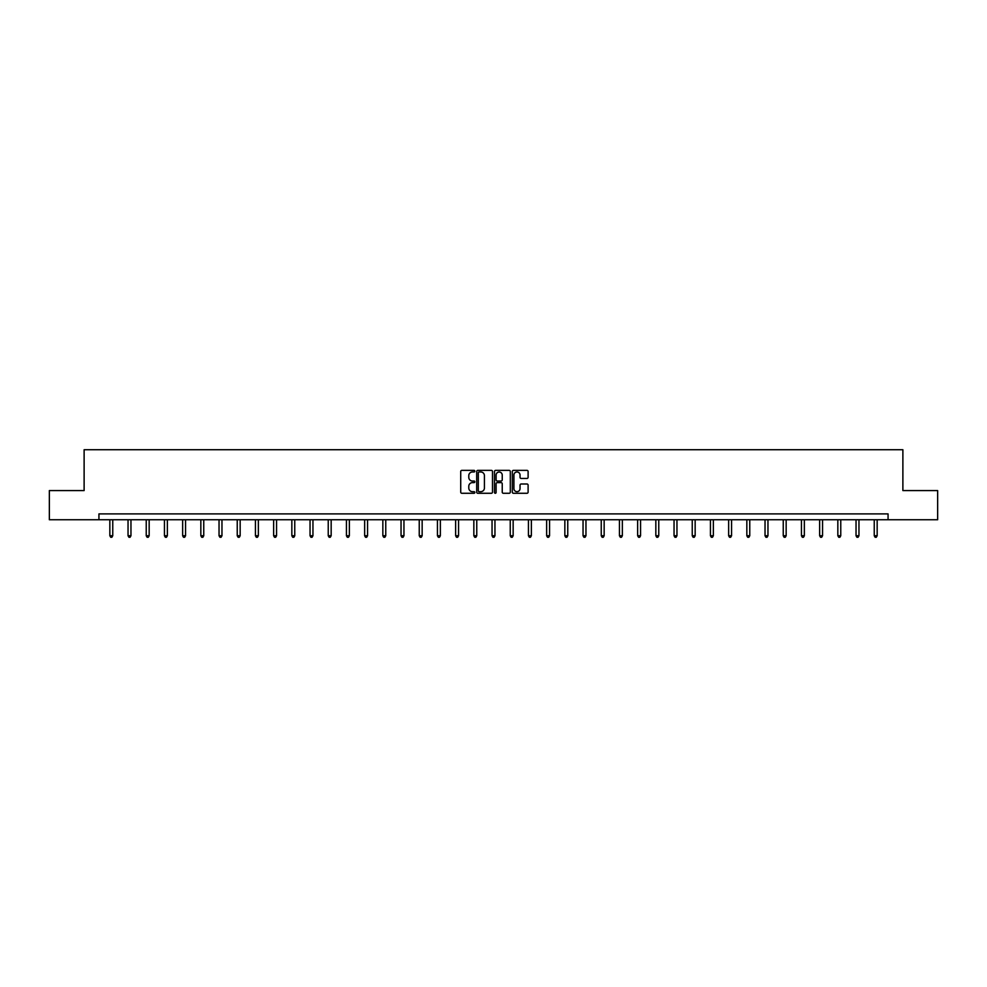 <?xml version="1.0" encoding="UTF-8"?>
<svg xmlns="http://www.w3.org/2000/svg" width="987" height="987" viewBox="0 0 987 987"><rect width="100%" height="100%" fill="white"/><g stroke="black" fill="none" stroke-linecap="round" stroke-linejoin="round"><path stroke-width="1.48" d="M474.833 471.169A0.802 0.802 0 0 0 474.031 470.367L461.867 470.367A1.147 1.147 0 0 0 460.719 471.515L460.719 492.131A1.147 1.147 0 0 0 461.867 493.278L474.031 493.278A0.802 0.802 0 0 0 474.833 492.476A0.802 0.802 0 0 0 474.031 491.674L472.452 491.674A3.664 3.664 0 0 1 468.788 488.01L468.788 486.283A3.664 3.664 0 0 1 472.452 482.618L474.031 482.618A0.802 0.802 0 0 0 474.833 481.816A0.802 0.802 0 0 0 474.031 481.014L472.452 481.014A3.664 3.664 0 0 1 468.788 477.35L468.788 475.635A3.664 3.664 0 0 1 472.452 471.971L474.031 471.971A0.802 0.802 0 0 0 474.833 471.169M526.972 478.448A1.147 1.147 0 0 0 528.107 477.301L528.107 471.515A1.147 1.147 0 0 0 526.972 470.367L513.45 470.367A1.147 1.147 0 0 0 512.315 471.515L512.315 492.131A1.147 1.147 0 0 0 513.45 493.278L526.972 493.278A1.147 1.147 0 0 0 528.107 492.131L528.107 485.148A1.147 1.147 0 0 0 526.972 484L521.185 484A1.147 1.147 0 0 0 520.038 485.148L520.038 488.602A3.06 3.06 0 0 1 516.978 491.674A3.06 3.06 0 0 1 513.919 488.602L513.919 475.031A3.06 3.06 0 0 1 516.978 471.971A3.06 3.06 0 0 1 520.038 475.031L520.038 477.301A1.147 1.147 0 0 0 521.185 478.448L526.972 478.448M98.934 519.742L49.35 519.742L49.35 490.576L84.117 490.576L84.117 449.739L902.883 449.739L902.883 490.576L937.65 490.576L937.65 519.742L888.066 519.742L888.066 513.906L98.934 513.906L98.934 519.742L888.066 519.742M492.501 471.515A1.147 1.147 0 0 0 491.353 470.367L477.844 470.367A1.147 1.147 0 0 0 476.696 471.515L476.696 492.131A1.147 1.147 0 0 0 477.844 493.278L491.353 493.278A1.147 1.147 0 0 0 492.501 492.131L492.501 471.515M495.647 470.367L509.156 470.367A1.147 1.147 0 0 1 510.304 471.515L510.304 492.131A1.147 1.147 0 0 1 509.156 493.278L503.382 493.278A1.147 1.147 0 0 1 502.235 492.131L502.235 483.766A1.147 1.147 0 0 0 501.088 482.618L497.251 482.618A1.147 1.147 0 0 0 496.103 483.766L496.103 492.476A0.802 0.802 0 0 1 495.301 493.278A0.802 0.802 0 0 1 494.499 492.476L494.499 471.515A1.147 1.147 0 0 1 495.647 470.367M479.102 471.971A0.802 0.802 0 0 0 478.3 472.773L478.3 490.872A0.802 0.802 0 0 0 479.102 491.674L480.755 491.674A3.664 3.664 0 0 0 484.42 488.01L484.42 475.635A3.664 3.664 0 0 0 480.755 471.971L479.102 471.971M502.235 475.092A3.06 3.06 0 0 0 499.163 472.033A3.06 3.06 0 0 0 496.103 475.092L496.103 479.879A1.147 1.147 0 0 0 497.251 481.014L501.088 481.014A1.147 1.147 0 0 0 502.235 479.879L502.235 475.092M109.841 519.742L109.841 535.744L112.752 535.744L112.752 519.742M112.752 535.744L111.889 537.261L110.717 537.261L109.841 535.744M128.039 519.742L128.039 535.744L130.963 535.744L130.963 519.742M130.963 535.744L130.087 537.261L128.915 537.261L128.039 535.744M146.236 519.742L146.236 535.744L149.16 535.744L149.16 519.742M149.16 535.744L148.284 537.261L147.112 537.261L146.236 535.744M164.447 519.742L164.447 535.744L167.358 535.744L167.358 519.742M167.358 535.744L166.482 537.261L165.322 537.261L164.447 535.744M182.644 519.742L182.644 535.744L185.556 535.744L185.556 519.742M185.556 535.744L184.68 537.261L183.52 537.261L182.644 535.744M200.842 519.742L200.842 535.744L203.754 535.744L203.754 519.742M203.754 535.744L202.878 537.261L201.718 537.261L200.842 535.744M219.04 519.742L219.04 535.744L221.964 535.744L221.964 519.742M221.964 535.744L221.088 537.261L219.916 537.261L219.04 535.744M237.238 519.742L237.238 535.744L240.162 535.744L240.162 519.742M240.162 535.744L239.286 537.261L238.114 537.261L237.238 535.744M255.436 519.742L255.436 535.744L258.36 535.744L258.36 519.742M258.36 535.744L257.484 537.261L256.312 537.261L255.436 535.744M273.646 519.742L273.646 535.744L276.557 535.744L276.557 519.742M276.557 535.744L275.681 537.261L274.522 537.261L273.646 535.744M291.844 519.742L291.844 535.744L294.755 535.744L294.755 519.742M294.755 535.744L293.879 537.261L292.72 537.261L291.844 535.744M310.041 519.742L310.041 535.744L312.953 535.744L312.953 519.742M312.953 535.744L312.089 537.261L310.917 537.261L310.041 535.744M328.239 519.742L328.239 535.744L331.163 535.744L331.163 519.742M331.163 535.744L330.287 537.261L329.115 537.261L328.239 535.744M346.437 519.742L346.437 535.744L349.361 535.744L349.361 519.742M349.361 535.744L348.485 537.261L347.313 537.261L346.437 535.744M364.647 519.742L364.647 535.744L367.559 535.744L367.559 519.742M367.559 535.744L366.683 537.261L365.511 537.261L364.647 535.744M382.845 519.742L382.845 535.744L385.757 535.744L385.757 519.742M385.757 535.744L384.881 537.261L383.721 537.261L382.845 535.744M401.043 519.742L401.043 535.744L403.954 535.744L403.954 519.742M403.954 535.744L403.078 537.261L401.919 537.261L401.043 535.744M419.241 519.742L419.241 535.744L422.152 535.744L422.152 519.742M422.152 535.744L421.289 537.261L420.117 537.261L419.241 535.744M437.438 519.742L437.438 535.744L440.362 535.744L440.362 519.742M440.362 535.744L439.486 537.261L438.314 537.261L437.438 535.744M455.636 519.742L455.636 535.744L458.56 535.744L458.56 519.742M458.56 535.744L457.684 537.261L456.512 537.261L455.636 535.744M473.846 519.742L473.846 535.744L476.758 535.744L476.758 519.742M476.758 535.744L475.882 537.261L474.722 537.261L473.846 535.744M492.044 519.742L492.044 535.744L494.956 535.744L494.956 519.742M494.956 535.744L494.08 537.261L492.92 537.261L492.044 535.744M510.242 519.742L510.242 535.744L513.154 535.744L513.154 519.742M513.154 535.744L512.278 537.261L511.118 537.261L510.242 535.744M528.44 519.742L528.44 535.744L531.364 535.744L531.364 519.742M531.364 535.744L530.488 537.261L529.316 537.261L528.44 535.744M546.638 519.742L546.638 535.744L549.562 535.744L549.562 519.742M549.562 535.744L548.686 537.261L547.514 537.261L546.638 535.744M564.848 519.742L564.848 535.744L567.759 535.744L567.759 519.742M567.759 535.744L566.883 537.261L565.711 537.261L564.848 535.744M583.046 519.742L583.046 535.744L585.957 535.744L585.957 519.742M585.957 535.744L585.081 537.261L583.922 537.261L583.046 535.744M601.243 519.742L601.243 535.744L604.155 535.744L604.155 519.742M604.155 535.744L603.279 537.261L602.119 537.261L601.243 535.744M619.441 519.742L619.441 535.744L622.353 535.744L622.353 519.742M622.353 535.744L621.489 537.261L620.317 537.261L619.441 535.744M637.639 519.742L637.639 535.744L640.563 535.744L640.563 519.742M640.563 535.744L639.687 537.261L638.515 537.261L637.639 535.744M655.837 519.742L655.837 535.744L658.761 535.744L658.761 519.742M658.761 535.744L657.885 537.261L656.713 537.261L655.837 535.744M674.047 519.742L674.047 535.744L676.959 535.744L676.959 519.742M676.959 535.744L676.083 537.261L674.911 537.261L674.047 535.744M692.245 519.742L692.245 535.744L695.156 535.744L695.156 519.742M695.156 535.744L694.28 537.261L693.121 537.261L692.245 535.744M710.443 519.742L710.443 535.744L713.354 535.744L713.354 519.742M713.354 535.744L712.478 537.261L711.319 537.261L710.443 535.744M728.64 519.742L728.64 535.744L731.564 535.744L731.564 519.742M731.564 535.744L730.688 537.261L729.516 537.261L728.64 535.744M746.838 519.742L746.838 535.744L749.762 535.744L749.762 519.742M749.762 535.744L748.886 537.261L747.714 537.261L746.838 535.744M765.036 519.742L765.036 535.744L767.96 535.744L767.96 519.742M767.96 535.744L767.084 537.261L765.912 537.261L765.036 535.744M783.246 519.742L783.246 535.744L786.158 535.744L786.158 519.742M786.158 535.744L785.282 537.261L784.122 537.261L783.246 535.744M801.444 519.742L801.444 535.744L804.356 535.744L804.356 519.742M804.356 535.744L803.48 537.261L802.32 537.261L801.444 535.744M819.642 519.742L819.642 535.744L822.553 535.744L822.553 519.742M822.553 535.744L821.677 537.261L820.518 537.261L819.642 535.744M837.84 519.742L837.84 535.744L840.764 535.744L840.764 519.742M840.764 535.744L839.888 537.261L838.716 537.261L837.84 535.744M856.037 519.742L856.037 535.744L858.961 535.744L858.961 519.742M858.961 535.744L858.085 537.261L856.913 537.261L856.037 535.744M874.248 519.742L874.248 535.744L877.159 535.744L877.159 519.742M877.159 535.744L876.283 537.261L875.111 537.261L874.248 535.744"/></g></svg>
